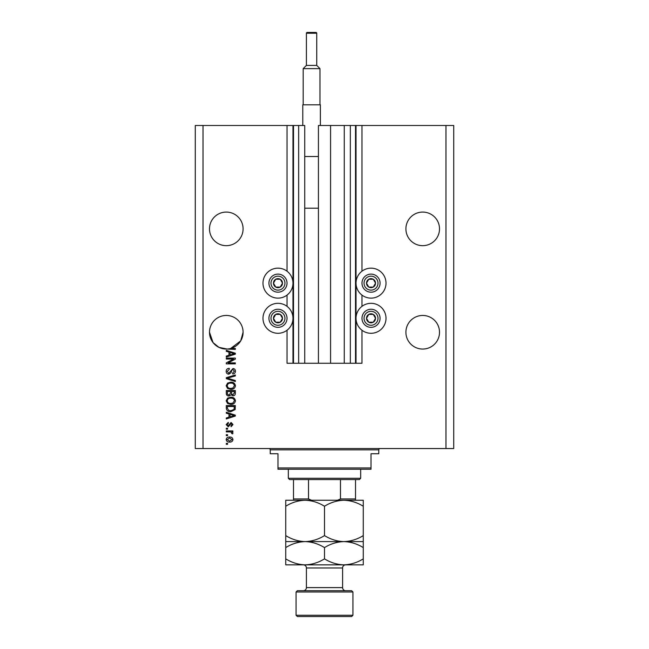 <?xml version="1.0" encoding="UTF-8"?>
<svg xmlns="http://www.w3.org/2000/svg" width="649" height="649" viewBox="0 0 649 649"><rect width="100%" height="100%" fill="white"/><g stroke="black" fill="none" stroke-linecap="round" stroke-linejoin="round"><path stroke-width="0.97" d="M350.346 125.492L350.346 363.27L355.514 363.27L355.514 125.492L318.424 125.492L318.424 363.27L304.73 363.27L304.73 125.492L287.028 125.492L287.028 271.193M287.028 295.1L287.028 306.344M287.028 330.252L287.028 363.27L293.486 363.27L293.486 125.492M298.654 125.492L298.654 363.27L293.486 363.27M304.73 363.27L298.654 363.27M318.424 363.27L330.576 363.27L330.576 125.492M344.27 125.492L344.27 363.27L330.576 363.27M350.346 363.27L344.27 363.27M355.514 125.492L356.033 125.492L356.033 363.27L355.514 363.27M361.972 330.252L361.972 363.27L356.033 363.27M445.968 125.492L445.968 448.556L453.724 448.556L453.724 125.492L361.972 125.492L361.972 271.193M361.972 295.1L361.972 306.344M361.972 125.492L356.033 125.492M439.511 228.87A16.801 16.801 0 0 0 422.71 212.077A16.801 16.801 0 0 0 405.909 228.87A16.801 16.801 0 0 0 422.71 245.671A16.801 16.801 0 0 0 439.511 228.87M243.091 228.87A16.801 16.801 0 0 0 226.29 212.077A16.801 16.801 0 0 0 209.489 228.87A16.801 16.801 0 0 0 226.29 245.671A16.801 16.801 0 0 0 243.091 228.87M439.511 332.256A16.801 16.801 0 0 0 422.71 315.455A16.801 16.801 0 0 0 405.909 332.256A16.801 16.801 0 0 0 422.71 349.057A16.801 16.801 0 0 0 439.511 332.256M243.091 332.256A16.801 16.801 0 0 0 226.29 315.455A16.801 16.801 0 0 0 209.489 332.256L213.05 342.591L218.9 347.337L227.101 349.032L218.9 347.337L213.05 342.591L209.489 332.256A16.801 16.801 0 0 0 230.695 348.464A16.801 16.801 0 0 0 243.091 332.256L240.698 340.887L230.695 348.464L235.336 348.464L235.336 349.405L227.101 349.032M371.025 268.159A14.992 14.992 0 0 0 356.033 283.151A14.992 14.992 0 0 0 371.025 298.134A14.992 14.992 0 0 0 386.009 283.151A14.992 14.992 0 0 0 371.025 268.159M371.025 303.31A14.992 14.992 0 0 1 386.009 318.294A14.992 14.992 0 0 1 371.025 333.286A14.992 14.992 0 0 1 356.033 318.294A14.992 14.992 0 0 1 371.025 303.31M277.975 298.134A14.992 14.992 0 0 1 262.991 283.151A14.992 14.992 0 0 1 277.975 268.159A14.992 14.992 0 0 1 292.967 283.151A14.992 14.992 0 0 1 277.975 298.134M277.975 333.286A14.992 14.992 0 0 0 292.967 318.294A14.992 14.992 0 0 0 277.975 303.31A14.992 14.992 0 0 0 262.991 318.294A14.992 14.992 0 0 0 277.975 333.286M233.486 359.035L226.29 359.035L226.29 358.102L235.336 358.102L235.336 359.1L228.124 362.913L235.336 362.913L235.336 363.854L226.29 363.854L226.29 362.848L233.486 359.035M228.805 374.197C227.101 374.027 226.217 373.078 226.168 371.342C226.29 369.443 227.304 368.429 229.227 368.316L229.34 369.257L227.231 371.423L228.781 373.256L232.975 368.551C234.565 368.689 235.392 369.565 235.449 371.179C235.368 372.899 234.467 373.824 232.748 373.962L232.634 373.021L234.394 371.212L232.95 369.492L232.034 369.792L230.963 372.802L228.805 374.197M235.336 381.515L226.29 378.667L226.29 377.694L235.336 374.984L235.336 375.958L227.345 378.132L235.336 380.533L235.336 381.515M226.168 385.766L227.588 383.097L230.695 382.18C233.38 382.074 234.97 383.267 235.449 385.774C234.979 388.224 233.429 389.416 230.801 389.351L227.556 388.427L226.168 385.766M226.168 400.798L227.588 398.137L230.695 397.22C233.38 397.107 234.97 398.308 235.449 400.806C234.979 403.264 233.429 404.457 230.801 404.384L227.556 403.467L226.168 400.798M228.992 414.021L226.29 413.235L226.29 412.253L235.336 415.149L235.336 416.058L226.29 418.954L226.29 417.972L228.992 417.185L228.992 414.021M227.58 444.33L226.29 444.33L226.29 443.389L227.58 443.389L227.58 444.33M445.968 448.556L195.276 448.556L195.276 125.492L203.032 125.492L203.032 448.556M287.028 125.492L203.032 125.492M229.649 442.099C227.685 442.22 226.525 441.377 226.168 439.568C226.517 437.791 227.653 436.947 229.576 437.045C231.506 436.939 232.642 437.783 232.983 439.568C232.65 441.328 231.539 442.172 229.649 442.099M227.58 435.633L226.29 435.633L226.29 434.692L227.58 434.692L227.58 435.633M229.697 431.877L226.29 431.877L226.29 430.936L232.869 430.936L232.869 431.877L231.815 431.877L232.983 432.988L232.634 433.873L231.693 433.516L231.044 432.039L229.697 431.877M227.58 429.176L226.29 429.176L226.29 428.235L227.58 428.235L227.58 429.176M228.294 426.823L226.168 424.6L228.286 422.361L228.399 423.302L227.109 424.665L228.132 425.882L231.109 422.475L232.983 424.56L231.109 426.709L230.987 425.768L232.042 424.592L231.239 423.416L228.294 426.823M230.857 411.669C228.18 411.831 226.655 410.687 226.29 408.229L226.29 405.56L235.336 405.56L235.165 409.551L230.857 411.669M228.943 396.044C227.191 395.971 226.306 395.054 226.29 393.31L226.29 390.52L235.336 390.52L235.336 393.326C235.327 394.843 234.565 395.671 233.064 395.809L231.166 394.803L228.943 396.044M228.992 352.115L226.29 351.32L226.29 350.346L235.336 353.234L235.336 354.151L226.29 357.039L226.29 356.066L228.992 355.271L228.992 352.115M232.042 439.543L229.584 437.986L227.109 439.592L229.584 441.158L232.042 439.543M232.683 415.182L230.046 414.33L230.046 416.877L234.394 415.603L232.683 415.182M234.281 406.501L227.345 406.501L227.345 408.116L228.667 410.371L230.874 410.728L234.094 409.365L234.281 406.501M234.394 400.814C234.005 398.9 232.764 398.015 230.679 398.162C228.732 398.097 227.58 398.981 227.231 400.798C227.604 402.664 228.805 403.548 230.833 403.443L232.877 403.053L234.394 400.814M234.281 391.461L231.571 391.461L231.661 394.048L232.91 394.868L234.281 393.002L234.281 391.461M230.517 391.461L227.345 391.461L227.458 394.235L228.935 395.103L230.517 393.197L230.517 391.461M234.394 385.774C234.005 383.859 232.764 382.975 230.679 383.121C228.732 383.064 227.58 383.94 227.231 385.757C227.604 387.631 228.805 388.508 230.833 388.41L232.877 388.013L234.394 385.774M232.683 353.275L230.046 352.423L230.046 354.962L234.394 353.697L232.683 353.275M281.893 285.406A4.527 4.527 0 0 0 275.72 279.232A4.527 4.527 0 0 0 275.72 287.061A4.527 4.527 0 0 0 281.893 285.406M281.374 285.106L282.502 283.151L280.238 279.232L275.72 279.232L273.456 283.151L275.72 287.061L280.238 287.061L281.374 285.106M270.146 278.624A9.045 9.045 0 0 1 282.502 275.314A9.045 9.045 0 0 1 285.811 287.669A9.045 9.045 0 0 1 273.456 290.979A9.045 9.045 0 0 1 270.146 278.624A9.045 9.045 0 0 0 273.456 290.979A9.045 9.045 0 0 0 285.811 287.669M282.502 283.151L280.238 279.232L275.72 279.232L273.456 283.151L275.72 287.061L280.238 287.061L282.502 283.151M374.935 285.406A4.527 4.527 0 0 0 368.762 279.232A4.527 4.527 0 0 0 368.762 287.061A4.527 4.527 0 0 0 374.935 285.406M374.416 285.106L375.544 283.151L373.28 279.232L368.762 279.232L366.498 283.151L368.762 287.061L373.28 287.061L374.416 285.106M363.189 278.624A9.045 9.045 0 0 1 375.544 275.314A9.045 9.045 0 0 1 378.854 287.669A9.045 9.045 0 0 1 366.498 290.979A9.045 9.045 0 0 1 363.189 278.624A9.045 9.045 0 0 0 366.498 290.979A9.045 9.045 0 0 0 378.854 287.669M375.544 283.151L373.28 279.232L368.762 279.232L366.498 283.151L368.762 287.061L373.28 287.061L375.544 283.151M374.935 320.557A4.527 4.527 0 0 0 368.762 314.384A4.527 4.527 0 0 0 368.762 322.212A4.527 4.527 0 0 0 374.935 320.557M374.416 320.257L375.544 318.294L373.28 314.384L368.762 314.384L366.498 318.294L368.762 322.212L373.28 322.212L374.416 320.257M363.189 313.775A9.045 9.045 0 0 1 375.544 310.465A9.045 9.045 0 0 1 378.854 322.821A9.045 9.045 0 0 1 366.498 326.131A9.045 9.045 0 0 1 363.189 313.775A9.045 9.045 0 0 0 366.498 326.131A9.045 9.045 0 0 0 378.854 322.821M373.28 322.212L375.544 318.294L373.28 314.384L368.762 314.384L366.498 318.294L368.762 322.212M281.893 320.557A4.527 4.527 0 0 0 275.72 314.384A4.527 4.527 0 0 0 275.72 322.212A4.527 4.527 0 0 0 281.893 320.557M281.374 320.257L282.502 318.294L280.238 314.384L275.72 314.384L273.456 318.294L275.72 322.212L280.238 322.212L281.374 320.257M270.146 313.775A9.045 9.045 0 0 1 282.502 310.465A9.045 9.045 0 0 1 285.811 322.821A9.045 9.045 0 0 1 273.456 326.131A9.045 9.045 0 0 1 270.146 313.775A9.045 9.045 0 0 0 273.456 326.131A9.045 9.045 0 0 0 285.811 322.821M280.238 322.212L282.502 318.294L280.238 314.384L275.72 314.384L273.456 318.294L275.72 322.212M268.929 448.556A1.29 1.29 0 0 1 270.227 449.846L270.227 453.724L277.975 453.724L277.975 467.937L371.025 467.937L371.025 453.724L378.773 453.724L378.773 449.846L270.227 449.846M380.071 448.556A1.29 1.29 0 0 0 378.773 449.846M371.025 467.937L371.025 469.235L277.975 469.235L277.975 467.937M285.73 506.244L285.73 500.249L305.119 500.249C311.926 500.476 318.383 502.472 324.5 506.244C330.536 502.496 336.993 500.493 343.881 500.249C350.695 500.476 357.153 502.472 363.27 506.244L363.27 500.249L305.119 500.249C298.232 500.493 291.766 502.496 285.73 506.244L285.73 547.594C291.766 543.846 298.232 541.85 305.119 541.599C298.305 541.371 291.847 539.368 285.73 535.603M360.682 478.281L359.392 479.57L289.608 479.57L288.318 478.281L360.682 478.281L360.682 469.235M288.318 478.281L288.318 469.235M355.514 479.57L355.514 499.787M337.423 500.249L340.482 498.951L355.514 498.951M340.482 479.57L340.482 498.951M308.518 479.57L308.518 498.951L311.577 500.249M293.486 479.57L293.486 500.249L293.486 498.951L308.518 498.951M297.364 590.704L351.636 590.704L352.926 591.993L296.074 591.993L297.364 590.704M352.926 615.26L351.636 616.55L297.364 616.55L296.074 615.26L352.926 615.26L352.926 591.993M345.69 590.704A3.099 3.099 0 0 1 342.591 587.605L342.591 567.964A3.099 3.099 0 0 1 345.69 564.857L285.73 564.857L285.73 547.594M303.31 590.704A3.099 3.099 0 0 0 306.409 587.605L306.409 567.964A3.099 3.099 0 0 0 303.31 564.857M296.074 615.26L296.074 591.993M363.27 541.599L343.881 541.599C350.695 541.826 357.153 543.83 363.27 547.594L363.27 535.603C357.234 539.351 350.768 541.347 343.881 541.599C337.074 541.371 330.617 539.368 324.5 535.603L324.5 506.244M363.27 535.603L363.27 506.244M324.5 535.603C318.464 539.351 312.007 541.347 305.119 541.599L285.73 541.599M343.881 541.599L305.119 541.599C311.926 541.826 318.383 543.83 324.5 547.594C330.536 543.846 336.993 541.85 343.881 541.599M343.881 564.857C350.768 564.614 357.234 562.61 363.27 558.862L363.27 564.857L343.881 564.857C337.074 564.63 330.617 562.634 324.5 558.862C318.464 562.61 312.007 564.614 305.119 564.857C298.305 564.63 291.847 562.634 285.73 558.862M324.5 558.862L324.5 547.594M363.27 558.862L363.27 547.594M316.744 65.403L316.744 33.229A0.779 0.779 0 0 0 315.974 32.45L307.18 32.45A0.779 0.779 0 0 0 306.409 33.229L306.409 65.403L316.744 65.403L319.973 68.632L303.18 68.632L303.18 104.813M306.409 65.403L303.18 68.632M302.791 125.492L302.791 104.813L320.363 104.813L320.363 125.492M319.973 68.632L319.973 104.813M304.73 208.199L318.424 208.199M304.73 156.506L318.424 156.506M292.967 125.492L292.967 363.27M284.019 286.639A6.977 6.977 0 0 0 281.471 277.107A6.977 6.977 0 0 0 271.939 279.662A6.977 6.977 0 0 0 274.486 289.194A6.977 6.977 0 0 0 284.019 286.639M377.061 286.639A6.977 6.977 0 0 0 374.514 277.107A6.977 6.977 0 0 0 364.981 279.662A6.977 6.977 0 0 0 367.529 289.194A6.977 6.977 0 0 0 377.061 286.639M377.061 321.782A6.977 6.977 0 0 0 374.514 312.25A6.977 6.977 0 0 0 364.981 314.806A6.977 6.977 0 0 0 367.529 324.338A6.977 6.977 0 0 0 377.061 321.782M284.019 321.782A6.977 6.977 0 0 0 281.471 312.25A6.977 6.977 0 0 0 271.939 314.806A6.977 6.977 0 0 0 274.486 324.338A6.977 6.977 0 0 0 284.019 321.782M306.409 587.605L342.591 587.605M342.591 567.964L306.409 567.964M316.744 33.229L306.409 33.229"/></g></svg>
